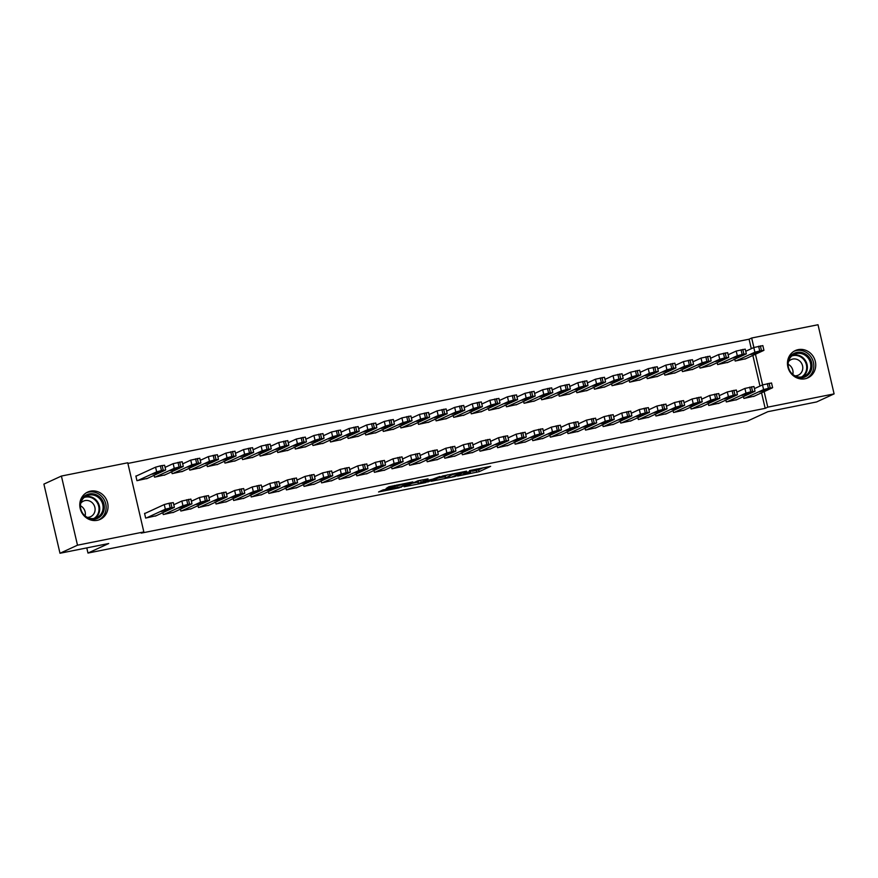 <?xml version="1.0" encoding="UTF-8"?>
<svg xmlns="http://www.w3.org/2000/svg" width="878" height="878" viewBox="0 0 878 878"><rect width="100%" height="100%" fill="white"/><g stroke="black" fill="none" stroke-linecap="round" stroke-linejoin="round"><path stroke-width="1.32" d="M457.603 476.041L479.081 471.695L490.648 466.339L469.445 470.597L476.436 469.653L463.529 473.319L470.52 472.375L469.203 473.077L457.603 476.041M90.522 491.153A15.014 13.949 -114.7 0 1 107.182 501.415A15.014 13.949 -114.7 0 1 100.191 519.37A15.014 13.949 -114.7 0 1 97.304 520.314A15.014 13.949 -114.7 0 1 80.633 510.041A15.014 13.949 -114.7 0 1 87.635 492.097A15.014 13.949 -114.7 0 1 90.522 491.153M798.201 349.631A15.014 13.949 -114.7 0 1 814.872 359.892A15.014 13.949 -114.7 0 1 807.881 377.847A15.014 13.949 -114.7 0 1 804.994 378.78A15.014 13.949 -114.7 0 1 788.323 368.519A15.014 13.949 -114.7 0 1 795.314 350.563A15.014 13.949 -114.7 0 1 798.201 349.631M383.017 489.902L378.539 491.976L398.908 487.894L412.847 481.901L388.899 486.752L386.111 488.486L408.665 483.141L400.818 486.84L383.017 489.902M143.838 531.936L77.494 545.194L61.405 476.052L127.738 462.783L143.838 531.936L141.237 533.122L765.177 408.347L767.767 407.151L764.145 391.621M751.294 348.698L749.077 339.204L751.678 338.008L818.011 324.739L834.1 393.893L816.595 401.948L767.855 411.694L747.101 421.253L87.976 553.063L108.729 543.515L59.989 553.261L77.494 545.194M834.1 393.893L767.767 407.151M431.153 481.287L454.991 476.513L466.558 471.157L442.611 476.008L431.153 481.287M425.775 482.527L404.187 486.741L418.126 480.738L428.047 478.861L424.381 481.034L432.525 479.234L439.856 476.469L428.135 481.89L425.676 482.132M86.779 547.905L87.976 553.063M162.814 512.686L163.253 514.541L173.756 512.225M154.122 475.305L154.55 477.171L165.064 474.844M198.011 505.64L198.439 507.506L208.953 505.19M189.308 468.27L189.747 470.125L200.25 467.809M233.197 498.605L233.625 500.471L244.139 498.155M224.494 461.224L224.933 463.09L235.436 460.774M268.383 491.57L268.822 493.436L279.325 491.109M259.69 454.189L260.118 456.055L270.633 453.739M303.579 484.535L304.007 486.39L314.522 484.074M294.876 447.154L295.315 449.02L305.818 446.693M338.765 477.489L339.204 479.355L349.707 477.039M330.073 440.119L330.501 441.974L341.015 439.659M373.962 470.454L374.39 472.32L384.904 470.004M365.259 433.084L365.698 434.939L376.201 432.624M409.148 463.419L409.587 465.285L420.09 462.958M400.456 426.039L400.884 427.904L411.398 425.589M444.345 456.384L444.773 458.239L455.287 455.923M435.642 419.004L436.081 420.869L446.584 418.554M479.531 449.338L479.97 451.204L490.473 448.888M470.838 411.969L471.266 413.834L481.781 411.508M514.727 442.303L515.156 444.169L525.67 441.853M506.024 404.934L506.452 406.788L516.966 404.473M549.913 435.269L550.341 437.134L560.855 434.808M541.21 397.888L541.649 399.753L552.152 397.438M585.099 428.234L585.538 430.088L596.041 427.773M576.407 390.853L576.835 392.718L587.349 390.403M620.296 421.199L620.724 423.053L631.238 420.738M611.593 383.818L612.032 385.683L622.535 383.357M655.482 414.153L655.921 416.018L666.424 413.703M646.79 376.783L647.218 378.637L657.732 376.322M690.679 407.118L691.107 408.983L701.621 406.668M681.976 369.737L682.415 371.603L692.918 369.287M725.865 400.083L726.304 401.948L736.807 399.622M717.172 362.702L717.6 364.568L728.114 362.252M765.177 408.347L761.555 392.817M759.986 386.068L752.863 355.436M749.077 339.204L127.892 463.43M734.765 359.19L735.193 361.045L745.707 358.729M743.457 396.56L743.896 398.425L754.4 396.11M699.568 366.225L700.007 368.08L710.511 365.764M708.272 403.595L708.7 405.46L719.214 403.145M664.383 373.26L664.811 375.125L675.325 372.799M673.086 410.641L673.514 412.495L684.028 410.18M629.197 380.295L629.625 382.16L640.139 379.845M637.889 417.676L638.328 419.541L648.831 417.215M594 387.33L594.439 389.195L604.942 386.88M602.703 424.711L603.131 426.576L613.645 424.261M558.814 394.376L559.242 396.23L569.756 393.915M567.506 431.746L567.945 433.611L578.448 431.296M523.617 401.411L524.056 403.276L534.559 400.95M532.32 438.791L532.748 440.646L543.262 438.331M488.431 408.446L488.859 410.311L499.373 407.996M497.124 445.826L497.563 447.692L508.066 445.365M453.235 415.481L453.674 417.346L464.177 415.031M461.938 452.861L462.366 454.727L472.88 452.411M418.049 422.527L418.477 424.381L428.991 422.066M426.741 459.896L427.18 461.762L437.683 459.446M382.852 429.561L383.291 431.427L393.794 429.101M391.555 466.942L391.983 468.797L402.497 466.481M347.666 436.596L348.105 438.462L358.608 436.146M356.369 473.977L356.797 475.843L367.311 473.516M312.48 443.631L312.908 445.497L323.422 443.181M321.172 481.012L321.611 482.878L332.114 480.562M277.283 450.677L277.722 452.532L288.225 450.216M285.987 488.047L286.415 489.913L296.929 487.597M242.098 457.712L242.526 459.578L253.04 457.251M250.79 495.082L251.229 496.948L261.732 494.632M206.901 464.747L207.34 466.613L217.843 464.297M215.604 502.128L216.032 503.983L226.546 501.667M171.715 471.782L172.143 473.648L182.657 471.332M180.407 509.163L180.846 511.029L191.349 508.702M136.748 475.843L135.87 476.019L136.957 480.683L147.46 478.367M145.441 513.213L144.563 513.389L145.649 518.064L156.163 515.748M59.989 553.261L43.9 484.107L61.405 476.052M762.587 384.882L755.453 354.24M753.884 347.501L751.678 338.008M472.419 471.245L478.653 469.829L483.229 467.722M438.023 478.115L444.948 476.732M451.621 477.127L463.408 471.991L452.499 474.625L445.256 478.06L451.621 477.127M445.256 478.06L444.828 476.194L447.484 474.866M417.84 482.154L411.167 483.493M418.466 483.306L430.363 480.233L423.481 481.44L418.466 483.306L418.027 481.44L418.158 483.526M418.027 481.44L420.628 480.244M736.082 360.869L754.893 352.21L761.467 350.552L763.695 350.443L744.873 359.113M745.74 351.255L753.807 347.534L762.839 345.603L763.926 350.278M754.147 352.967L750.844 354.536L759.964 351.705L754.147 352.967M744.774 398.25L763.597 389.58L770.171 387.933L772.388 387.824L753.576 396.494M772.618 387.659L771.532 382.984L762.51 384.915L754.432 388.625M762.839 390.337L768.656 389.086L759.547 391.906L762.839 390.337M718.478 364.392L737.3 355.722L743.875 354.075L746.102 353.966L727.28 362.636M728.136 354.767L736.214 351.057L745.246 349.126L746.333 353.801M736.554 356.479L733.251 358.048L742.36 355.228L736.554 356.479M700.885 367.904L719.708 359.245L726.282 357.587L728.499 357.489L709.687 366.148M710.543 358.29L718.621 354.569L727.642 352.649L728.729 357.313M718.95 360.002L715.658 361.571L724.767 358.74L718.95 360.002M727.182 401.762L745.993 393.103L750.811 391.797L754.795 391.347L735.973 400.006M755.025 391.171L753.939 386.507L744.906 388.427L736.84 392.148M745.246 393.86L751.063 392.598L741.954 395.429L745.246 393.86M709.589 405.285L728.4 396.626L734.974 394.968L737.202 394.859L718.38 403.529M737.432 394.694L736.346 390.019L727.313 391.95L719.247 395.671M727.653 397.383L733.47 396.121L724.35 398.952L727.653 397.383M787.588 365.369A12.994 12.072 -114.7 0 1 788.027 360.792A12.994 12.072 -114.7 0 1 803.172 352.934A12.994 12.072 -114.7 0 1 811.535 369.298A12.994 12.072 -114.7 0 1 791.605 374.094M810.339 369.122A12.029 11.173 65.3 0 0 806.717 356.512A12.029 11.173 65.3 0 0 794.425 354.262A12.029 11.173 65.3 0 0 788.576 361.253A12.029 11.173 65.3 0 0 792.197 373.874A12.029 11.173 65.3 0 0 804.489 376.124A12.029 11.173 65.3 0 0 810.339 369.122M788.137 364.26A8.571 7.957 -114.7 0 1 792.801 374.401M794.985 375.828A8.571 7.957 65.3 0 0 798.311 375.147A8.571 7.957 65.3 0 0 802.47 370.176A8.571 7.957 65.3 0 0 799.891 361.187A8.571 7.957 65.3 0 0 791.144 359.585A8.571 7.957 65.3 0 0 788.466 361.67M806.366 378.429A14.915 13.85 65.3 0 0 813.28 369.923A14.915 13.85 65.3 0 0 808.934 354.416A14.915 13.85 65.3 0 0 793.888 351.343M79.898 506.902A12.994 12.072 -114.7 0 1 80.337 502.315A12.994 12.072 -114.7 0 1 95.493 494.457A12.994 12.072 -114.7 0 1 103.845 510.82A12.994 12.072 -114.7 0 1 83.915 515.616M102.649 510.656A12.029 11.173 65.3 0 0 99.038 498.035A12.029 11.173 65.3 0 0 86.735 495.785A12.029 11.173 65.3 0 0 80.886 502.787A12.029 11.173 65.3 0 0 84.507 515.397A12.029 11.173 65.3 0 0 96.799 517.647A12.029 11.173 65.3 0 0 102.649 510.656M80.447 505.783A8.571 7.957 -114.7 0 1 85.111 515.924M87.295 517.361A8.571 7.957 65.3 0 0 90.621 516.681A8.571 7.957 65.3 0 0 94.791 511.698A8.571 7.957 65.3 0 0 92.212 502.721A8.571 7.957 65.3 0 0 83.454 501.118A8.571 7.957 65.3 0 0 80.776 503.193M98.676 519.952A14.915 13.85 65.3 0 0 105.59 511.446A14.915 13.85 65.3 0 0 101.244 495.938A14.915 13.85 65.3 0 0 86.198 492.865M683.293 371.427L702.115 362.768L706.922 361.462L710.906 361.001L692.083 369.671M692.951 361.813L701.017 358.092L710.05 356.161L711.136 360.836M701.357 363.525L698.065 365.094L707.174 362.263L701.357 363.525M665.7 374.95L684.511 366.28L689.329 364.985L693.313 364.524L674.491 373.183M675.358 365.325L683.424 361.604L692.457 359.684L693.543 364.348M683.764 367.037L680.461 368.606L689.581 365.775L683.764 367.037M691.985 408.808L710.807 400.138L715.625 398.842L719.609 398.382L700.787 407.041M719.839 398.217L718.753 393.542L709.72 395.473L701.643 399.183M710.061 400.895L715.866 399.633L712.574 401.202L706.757 402.464L710.061 400.895M674.392 412.32L693.214 403.66L699.788 402.003L702.005 401.904L683.194 410.564M702.235 401.729L701.149 397.054L692.127 398.985L684.05 402.706M692.457 404.418L698.273 403.156L694.981 404.725L689.164 405.987L692.457 404.418M648.096 378.462L666.918 369.803L673.492 368.145L675.72 368.036L656.898 376.706M657.765 368.848L665.831 365.127L674.864 363.196L675.95 367.871M666.172 370.56L662.868 372.129L671.988 369.298L666.172 370.56M656.799 415.843L675.621 407.172L680.428 405.877L684.412 405.416L665.601 414.087M684.642 405.252L683.556 400.577L674.534 402.508L666.457 406.218M674.864 407.941L680.68 406.679L677.388 408.248L671.571 409.499L674.864 407.941M630.503 381.985L649.325 373.315L655.899 371.668L658.116 371.559L639.305 380.229M640.161 372.36L648.238 368.65L657.26 366.719L658.346 371.394M648.568 374.072L645.275 375.641L654.384 372.821L648.568 374.072M639.206 419.366L658.017 410.695L664.602 409.038L666.819 408.939L647.997 417.599M667.05 408.764L665.963 404.099L656.931 406.02L648.864 409.741M657.271 411.453L663.088 410.191L653.978 413.022L657.271 411.453M612.91 385.508L631.732 376.838L636.539 375.532L640.523 375.082L621.712 383.741M622.568 375.883L630.645 372.162L639.667 370.242L640.753 374.906M630.975 377.595L627.682 379.164L636.791 376.333L630.975 377.595M595.317 389.02L614.128 380.361L618.946 379.055L622.93 378.594L604.108 387.264M604.975 379.406L613.042 375.685L622.074 373.754L623.16 378.429M613.382 381.118L610.089 382.687L619.199 379.856L613.382 381.118M577.724 392.543L596.535 383.873L601.353 382.578L605.337 382.117L586.515 390.776M587.382 382.918L595.449 379.208L604.481 377.277L605.568 381.952M595.789 384.63L592.485 386.199L601.606 383.368L595.789 384.63M560.12 396.055L578.942 387.396L585.516 385.738L587.744 385.64L568.922 394.299M569.778 386.441L577.856 382.72L586.888 380.789L587.975 385.464M578.196 388.153L574.892 389.722L580.709 388.46L584.002 386.891L578.196 388.153M542.527 399.578L561.349 390.919L567.923 389.261L570.14 389.152L551.329 397.822M552.185 389.953L560.263 386.243L569.284 384.312L570.371 388.987M560.592 391.676L557.3 393.234L563.116 391.983L566.409 390.414L560.592 391.676M524.934 403.101L543.756 394.431L548.563 393.135L552.547 392.675L533.725 401.334M534.592 393.476L542.659 389.755L551.691 387.835L552.778 392.499M542.999 395.188L539.707 396.757L548.816 393.926L542.999 395.188M507.341 406.613L526.152 397.954L532.726 396.296L534.954 396.187L516.132 404.857M516.999 396.999L525.066 393.278L534.098 391.347L535.185 396.022M525.406 398.711L522.103 400.28L531.223 397.449L525.406 398.711M489.737 410.136L508.56 401.465L515.134 399.819L517.361 399.709L498.539 408.38M499.406 400.511L507.473 396.801L516.505 394.87L517.592 399.545M507.813 402.223L504.51 403.792L513.63 400.972L507.813 402.223M472.144 413.648L490.967 404.988L497.541 403.331L499.758 403.232L480.946 411.892M481.802 404.034L489.88 400.313L498.902 398.392L499.988 403.057M490.209 405.746L486.917 407.315L496.026 404.484L490.209 405.746M454.552 417.171L473.374 408.511L478.181 407.205L482.165 406.744L463.354 415.415M464.21 407.557L472.287 403.836L481.309 401.904L482.395 406.58M472.616 409.269L469.324 410.838L475.141 409.576L478.433 408.007L472.616 409.269M436.959 420.694L455.77 412.023L460.588 410.728L464.572 410.267L445.75 418.927M446.617 411.069L454.683 407.359L463.716 405.427L464.802 410.103M455.024 412.781L451.731 414.35L460.84 411.519L455.024 412.781M419.366 424.206L438.177 415.546L444.751 413.889L446.979 413.79L428.157 422.45M429.024 414.592L437.09 410.871L446.123 408.939L447.209 413.615M437.431 416.304L434.127 417.873L443.247 415.042L437.431 416.304M401.762 427.729L420.584 419.058L427.158 417.412L429.386 417.302L410.564 425.973M411.42 418.104L419.497 414.394L428.53 412.462L429.616 417.138M419.838 419.827L416.534 421.385L422.351 420.134L425.643 418.565L419.838 419.827M384.169 431.252L402.991 422.581L409.565 420.924L411.782 420.825L392.971 429.485M393.827 421.627L401.904 417.906L410.926 415.985L412.012 420.65M402.234 423.339L398.941 424.908L408.05 422.077L402.234 423.339M366.576 434.764L385.398 426.104L390.205 424.798L394.189 424.337L375.367 433.008M376.234 425.15L384.301 421.429L393.333 419.497L394.42 424.173M384.641 426.862L381.348 428.431L390.458 425.6L384.641 426.862M348.983 438.287L367.794 429.616L374.368 427.97L376.596 427.86L357.774 436.531M358.641 428.662L366.708 424.952L375.74 423.02L376.827 427.696M367.048 430.374L363.744 431.943L372.865 429.112L367.048 430.374M331.379 441.799L350.201 433.139L356.775 431.482L359.003 431.383L340.181 440.043M341.048 432.185L349.115 428.464L358.147 426.543L359.234 431.208M349.455 433.897L346.151 435.466L351.968 434.204L355.272 432.634L349.455 433.897M313.786 445.322L332.608 436.662L339.182 435.005L341.399 434.895L322.588 443.566M323.444 435.707L331.522 431.987L340.543 430.055L341.641 434.731M331.851 437.42L328.559 438.989L337.668 436.157L331.851 437.42M296.193 448.845L315.015 440.174L319.822 438.879L323.806 438.418L304.995 447.078M305.851 439.219L313.929 435.499L322.95 433.578L324.037 438.243M314.258 440.932L310.966 442.501L320.075 439.669L314.258 440.932M278.6 452.357L297.412 443.697L302.23 442.391L306.213 441.93L287.391 450.601M288.258 442.742L296.325 439.022L305.357 437.09L306.444 441.766M296.665 444.455L293.373 446.024L302.482 443.192L296.665 444.455M261.007 455.88L279.819 447.209L286.393 445.563L288.621 445.453L269.798 454.124M270.665 446.254L278.732 442.545L287.764 440.613L288.851 445.289M279.072 447.967L275.769 449.536L284.889 446.715L279.072 447.967M621.613 422.878L640.424 414.218L646.998 412.561L649.226 412.451L630.404 421.122M649.457 412.287L648.37 407.611L639.338 409.543L631.271 413.264M639.678 414.976L645.495 413.714L642.191 415.283L636.374 416.545L639.678 414.976M604.009 426.401L622.831 417.73L629.405 416.084L631.633 415.974L612.811 424.645M631.864 415.81L630.777 411.134L621.745 413.066L613.667 416.776M622.085 418.488L627.891 417.226L624.598 418.795L618.781 420.057L622.085 418.488M586.416 429.913L605.238 421.253L611.812 419.596L614.029 419.497L595.218 428.157M614.26 419.322L613.173 414.657L604.152 416.578L596.074 420.299M604.481 422.011L610.298 420.749L607.005 422.318L601.189 423.58L604.481 422.011M568.823 433.436L587.634 424.776L592.452 423.47L596.436 423.009L577.614 431.68M596.667 422.845L595.58 418.169L586.548 420.101L578.481 423.822M586.888 425.534L592.705 424.272L589.412 425.841L583.596 427.103L586.888 425.534M551.23 436.959L570.041 428.288L574.86 426.993L578.843 426.532L560.021 435.192M579.074 426.357L577.987 421.692L568.955 423.613L560.888 427.334M569.295 429.046L575.112 427.784L571.808 429.353L565.992 430.615L569.295 429.046M533.626 440.471L552.449 431.811L559.023 430.154L561.251 430.044L542.428 438.715M561.481 429.88L560.394 425.204L551.362 427.136L543.284 430.857M551.702 432.569L557.508 431.307L554.216 432.876L548.399 434.138L551.702 432.569M516.034 443.994L534.856 435.323L541.43 433.677L543.647 433.567L524.835 442.238M543.877 433.403L542.791 428.727L533.769 430.659L525.692 434.369M534.098 436.081L539.915 434.829L530.806 437.65L534.098 436.081M498.441 447.517L517.263 438.846L522.07 437.54L526.054 437.09L507.243 445.75M526.284 436.915L525.198 432.25L516.176 434.171L508.099 437.892M516.505 439.604L522.322 438.341L519.03 439.911L513.213 441.173L516.505 439.604M480.848 451.029L499.659 442.369L504.477 441.063L508.461 440.602L489.639 449.273M508.691 440.438L507.605 435.762L498.572 437.694L490.506 441.414M498.913 443.127L504.729 441.864L495.62 444.696L498.913 443.127M463.255 454.552L482.066 445.881L486.884 444.586L490.868 444.125L472.046 452.785M491.098 443.961L490.012 439.285L480.979 441.217L472.913 444.926M481.32 446.639L487.136 445.376L483.833 446.946L478.016 448.208L481.32 446.639M445.651 458.064L464.473 449.404L471.047 447.747L473.275 447.648L454.453 456.308M473.505 447.473L472.419 442.797L463.386 444.729L455.309 448.449M463.727 450.162L469.532 448.899L466.24 450.469L460.423 451.731L463.727 450.162M428.058 461.587L446.88 452.927L453.454 451.27L455.671 451.16L436.86 459.831M455.901 450.996L454.815 446.32L445.794 448.252L437.716 451.961M446.123 453.685L451.94 452.422L448.647 453.992L442.83 455.243L446.123 453.685M410.465 465.11L429.276 456.439L434.094 455.144L438.078 454.683L419.256 463.343M438.309 454.508L437.222 449.843L428.19 451.764L420.123 455.484M428.53 457.197L434.347 455.934L431.054 457.504L425.237 458.766L428.53 457.197M392.872 468.622L411.683 459.962L418.257 458.305L420.485 458.195L401.663 466.866M420.716 458.031L419.629 453.355L410.597 455.287L402.53 459.007M410.937 460.72L416.754 459.457L407.633 462.289L410.937 460.72M375.268 472.144L394.09 463.474L400.664 461.828L402.892 461.718L384.07 470.388M403.123 461.554L402.036 456.878L393.004 458.81L384.926 462.519M393.344 464.232L399.15 462.98L390.041 465.801L393.344 464.232M357.675 475.656L376.497 466.997L383.071 465.34L385.288 465.241L366.477 473.9M385.519 465.066L384.432 460.401L375.411 462.322L367.333 466.042M375.74 467.754L381.557 466.492L378.264 468.062L372.448 469.324L375.74 467.754M340.082 479.179L358.904 470.52L363.711 469.214L367.695 468.753L348.884 477.423M367.926 468.589L366.839 463.913L357.818 465.845L349.74 469.565M358.147 471.277L363.964 470.015L360.671 471.585L354.855 472.847L358.147 471.277M322.489 482.702L341.301 474.032L346.119 472.737L350.102 472.276L331.28 480.935M350.333 472.112L349.246 467.436L340.214 469.368L332.147 473.077M340.554 474.789L346.371 473.527L337.262 476.359L340.554 474.789M304.896 486.214L323.708 477.555L330.282 475.898L332.51 475.799L313.687 484.458M332.74 475.624L331.654 470.948L322.621 472.88L314.554 476.6M322.961 478.312L328.778 477.05L325.475 478.62L319.658 479.882L322.961 478.312M287.293 489.737L306.115 481.067L312.689 479.421L314.917 479.311L296.095 487.981M315.147 479.147L314.061 474.471L305.028 476.403L296.951 480.112M305.368 481.835L311.174 480.573L307.882 482.143L302.065 483.394L305.368 481.835M269.7 493.26L288.522 484.59L295.096 482.933L297.313 482.834L278.502 491.493M297.543 482.659L296.457 477.994L287.435 479.915L279.358 483.635M287.764 485.347L293.581 484.085L290.289 485.655L284.472 486.917L287.764 485.347M243.404 459.403L262.226 450.732L267.044 449.426L271.028 448.976L252.206 457.636M253.062 449.777L261.139 446.057L270.172 444.136L271.258 448.801M261.479 451.49L258.176 453.059L263.993 451.797L267.285 450.227L261.479 451.49M252.107 496.772L270.929 488.113L275.736 486.807L279.72 486.346L260.898 495.016M279.95 486.182L278.864 481.506L269.831 483.438L261.765 487.158M270.172 488.87L275.988 487.608L272.696 489.178L266.879 490.44L270.172 488.87M225.811 462.915L244.633 454.255L251.207 452.598L253.424 452.488L234.613 461.159M235.469 453.3L243.546 449.58L252.568 447.648L253.654 452.324M243.875 455.013L240.583 456.582L249.692 453.75L243.875 455.013M234.514 500.295L253.325 491.625L259.899 489.979L262.127 489.869L243.305 498.539M262.357 489.704L261.271 485.029L252.238 486.961L244.172 490.67M252.579 492.382L258.395 491.12L255.092 492.69L249.275 493.952L252.579 492.382M208.218 466.437L227.04 457.767L231.847 456.472L235.831 456.011L217.02 464.671M217.876 456.812L225.942 453.103L234.975 451.171L236.061 455.847M226.283 458.525L222.99 460.094L232.099 457.262L226.283 458.525M216.91 503.807L235.732 495.148L242.306 493.491L244.534 493.392L225.712 502.051M244.764 493.216L243.678 488.552L234.645 490.473L226.568 494.193M234.986 495.905L240.791 494.643L237.499 496.213L231.682 497.475L234.986 495.905M190.625 469.949L209.436 461.29L216.01 459.633L218.238 459.534L199.416 468.193M200.283 460.335L208.349 456.615L217.382 454.683L218.468 459.359M208.69 462.047L205.386 463.617L214.506 460.785L208.69 462.047M199.317 507.33L218.139 498.671L224.713 497.014L226.93 496.904L208.119 505.574M227.161 496.739L226.074 492.064L217.053 493.996L208.975 497.705M217.382 499.428L223.199 498.166L214.089 500.998L217.382 499.428M173.021 473.472L191.843 464.802L198.417 463.156L200.645 463.046L181.823 471.716M182.69 463.847L190.756 460.138L199.789 458.206L200.875 462.882M191.097 465.57L187.793 467.129L193.61 465.878L196.913 464.308L191.097 465.57M181.724 510.853L200.546 502.183L205.353 500.888L209.337 500.427L190.526 509.086M209.568 500.251L208.481 495.587L199.46 497.508L191.382 501.228M199.789 502.94L205.606 501.678L202.313 503.248L196.496 504.51L199.789 502.94M155.428 476.995L174.25 468.325L179.068 467.03L183.041 466.569L164.23 475.228M165.086 467.37L173.164 463.65L182.185 461.729L183.282 466.394M173.493 469.082L170.2 470.652L176.017 469.39L179.31 467.82L173.493 469.082M164.131 514.365L182.942 505.706L187.76 504.4L191.744 503.939L172.922 512.609M191.975 503.774L190.888 499.099L181.856 501.031L173.789 504.751M182.196 506.463L188.013 505.201L178.903 508.033L182.196 506.463M137.835 480.507L156.657 471.848L161.464 470.542L165.448 470.081L146.637 478.751M135.914 476.216L155.571 467.173L160.378 465.867L164.592 465.241L165.679 469.917M155.9 472.605L152.607 474.175L161.717 471.343L155.9 472.605M146.538 517.888L165.349 509.218L171.923 507.572L174.151 507.462L155.329 516.132M174.382 507.297L173.295 502.622L169.081 503.248L164.263 504.554L144.618 513.597M164.603 509.975L170.42 508.724L161.3 511.545L164.603 509.975M478.653 469.829L479.081 471.695M476.282 470.465L476.721 472.342M454.859 475.953L454.991 476.513M452.324 473.9L452.499 474.625M445.19 475.92L445.629 477.797M422.976 479.772L423.284 481.089M428.003 481.32L428.135 481.89M420.694 480.222L421.122 482.077M398.974 484.568L399.117 485.216M396.933 484.974L397.196 486.105M394.529 485.457L394.826 486.741M401.147 486.686L401.279 487.257M754.893 352.21L753.807 347.534M761.467 350.552L760.381 345.877M759.711 350.904L758.625 346.228M756.43 352.276L756.66 353.274M762.51 384.915L763.597 389.58M767.317 383.609L768.415 388.285M769.084 383.258L770.171 387.933M765.364 390.644L765.133 389.656M737.3 355.722L736.214 351.057M743.875 354.075L742.788 349.4M742.119 354.427L741.032 349.751M738.837 355.799L739.067 356.786M719.708 359.245L718.621 354.569M726.282 357.587L725.195 352.923M724.526 357.939L723.428 353.274M721.244 359.311L721.475 360.309M744.906 388.427L745.993 393.103M749.724 387.132L750.811 391.797M751.491 386.781L752.578 391.445M747.76 394.167L747.529 393.168M727.313 391.95L728.4 396.626M732.131 390.644L733.218 395.319M733.887 390.293L734.974 394.968M730.167 397.69L729.936 396.691M792.801 355.195A12.029 11.173 -114.7 0 1 804.039 358.773A12.029 11.173 -114.7 0 1 806.959 370.681A12.029 11.173 -114.7 0 1 802.733 376.75M801.548 376.98A11.633 10.81 65.3 0 0 806.278 370.703A11.633 10.81 65.3 0 0 803.183 358.893A11.633 10.81 65.3 0 0 791.868 355.941M85.122 496.718A12.029 11.173 -114.7 0 1 96.36 500.306A12.029 11.173 -114.7 0 1 99.28 512.203A12.029 11.173 -114.7 0 1 95.043 518.272M93.869 518.503A11.633 10.81 65.3 0 0 98.599 512.225A11.633 10.81 65.3 0 0 95.493 500.416A11.633 10.81 65.3 0 0 84.178 497.464M702.115 362.768L701.017 358.092M708.689 361.11L707.602 356.435M706.922 361.462L705.835 356.786M703.64 362.834L703.882 363.832M684.511 366.28L683.424 361.604M691.085 364.633L689.998 359.958M689.329 364.985L688.242 360.309M686.047 366.345L686.278 367.344M709.72 395.473L710.807 400.138M714.538 394.167L715.625 398.842M716.294 393.816L717.381 398.491M712.574 401.202L712.343 400.203M692.127 398.985L693.214 403.66M696.945 397.69L698.032 402.354M698.701 397.339L699.788 402.003M694.981 404.725L694.75 403.726M666.918 369.803L665.831 365.127M673.492 368.145L672.405 363.47M671.736 368.497L670.649 363.832M668.454 369.868L668.685 370.867M674.534 402.508L675.621 407.172M679.342 401.202L680.428 405.877M681.108 400.851L682.195 405.526M677.388 408.248L677.147 407.249M649.325 373.315L648.238 368.65M655.899 371.668L654.812 366.993M654.143 372.02L653.056 367.344M650.861 373.391L651.092 374.379M656.931 406.02L658.017 410.695M661.749 404.725L662.835 409.4M663.505 404.374L664.602 409.038M659.784 411.76L659.554 410.761M631.732 376.838L630.645 372.162M638.306 375.18L637.219 370.516M636.539 375.532L635.452 370.867M633.257 376.903L633.499 377.902M614.128 380.361L613.042 375.685M620.713 378.703L619.616 374.028M618.946 379.055L617.86 374.379M615.665 380.426L615.895 381.425M596.535 383.873L595.449 379.208M603.109 382.226L602.023 377.551M601.353 382.578L600.267 377.902M598.072 383.938L598.302 384.937M578.942 387.396L577.856 382.72M585.516 385.738L584.43 381.074M583.76 386.09L582.674 381.425M580.479 387.461L580.709 388.46M561.349 390.919L560.263 386.243M567.923 389.261L566.837 384.586M566.167 389.612L565.081 384.937M562.886 390.984L563.116 391.983M543.756 394.431L542.659 389.755M550.33 392.784L549.244 388.109M548.563 393.135L547.477 388.46M545.282 394.496L545.523 395.495M526.152 397.954L525.066 393.278M532.726 396.296L531.64 391.621M530.971 396.647L529.884 391.983M527.689 398.019L527.919 399.018M508.56 401.465L507.473 396.801M515.134 399.819L514.047 395.144M513.378 400.17L512.291 395.495M510.096 401.542L510.327 402.53M490.967 404.988L489.88 400.313M497.541 403.331L496.454 398.667M495.785 403.682L494.698 399.018M492.503 405.054L492.734 406.053M473.374 408.511L472.287 403.836M479.948 406.854L478.861 402.179M478.181 407.205L477.094 402.53M474.91 408.577L475.141 409.576M455.77 412.023L454.683 407.359M462.355 410.377L461.257 405.702M460.588 410.728L459.501 406.053M457.306 412.089L457.537 413.088M438.177 415.546L437.09 410.871M444.751 413.889L443.664 409.225M442.995 414.24L441.908 409.576M439.713 415.612L439.944 416.611M420.584 419.058L419.497 414.394M427.158 417.412L426.071 412.737M425.402 417.763L424.315 413.088M422.12 419.135L422.351 420.134M402.991 422.581L401.904 417.906M409.565 420.924L408.479 416.26M407.809 421.286L406.723 416.611M404.528 422.647L404.758 423.646M385.398 426.104L384.301 421.429M391.972 424.447L390.886 419.772M390.205 424.798L389.119 420.123M386.924 426.17L387.165 427.169M367.794 429.616L366.708 424.952M374.368 427.97L373.282 423.295M372.612 428.321L371.526 423.646M369.331 429.693L369.561 430.681M350.201 433.139L349.115 428.464M356.775 431.482L355.689 426.818M355.019 431.833L353.933 427.169M351.738 433.205L351.968 434.204M332.608 436.662L331.522 431.987M339.182 435.005L338.096 430.33M337.426 435.356L336.34 430.681M334.145 436.728L334.375 437.727M315.015 440.174L313.929 435.499M321.589 438.528L320.503 433.853M319.822 438.879L318.736 434.204M316.552 440.24L316.782 441.239M297.412 443.697L296.325 439.022M303.997 442.04L302.899 437.365M302.23 442.391L301.143 437.727M298.948 443.763L299.178 444.762M279.819 447.209L278.732 442.545M286.393 445.563L285.306 440.888M284.637 445.914L283.55 441.239M281.355 447.286L281.586 448.274M639.338 409.543L640.424 414.218M644.156 408.237L645.242 412.912M645.912 407.886L646.998 412.561M642.191 415.283L641.961 414.284M621.745 413.066L622.831 417.73M626.563 411.76L627.649 416.435M628.319 411.409L629.405 416.084M624.598 418.795L624.368 417.807M604.152 416.578L605.238 421.253M608.959 415.283L610.056 419.947M610.726 414.932L611.812 419.596M607.005 422.318L606.775 421.319M586.548 420.101L587.634 424.776M591.366 418.795L592.452 423.47M593.133 418.444L594.219 423.119M589.412 425.841L589.171 424.842M568.955 423.613L570.041 428.288M573.773 422.318L574.86 426.993M575.529 421.967L576.616 426.642M571.808 429.353L571.578 428.354M551.362 427.136L552.449 431.811M556.18 425.841L557.267 430.505M557.936 425.479L559.023 430.154M554.216 432.876L553.985 431.877M533.769 430.659L534.856 435.323M538.587 429.353L539.674 434.028M540.343 429.002L541.43 433.677M536.623 436.388L536.392 435.4M516.176 434.171L517.263 438.846M520.983 432.876L522.07 437.54M522.75 432.525L523.837 437.189M519.03 439.911L518.788 438.912M498.572 437.694L499.659 442.369M503.39 436.388L504.477 441.063M505.146 436.037L506.244 440.712M501.426 443.434L501.195 442.435M480.979 441.217L482.066 445.881M485.797 439.911L486.884 444.586M487.553 439.56L488.64 444.235M483.833 446.946L483.602 445.947M463.386 444.729L464.473 449.404M468.204 443.434L469.291 448.098M469.96 443.083L471.047 447.747M466.24 450.469L466.009 449.47M445.794 448.252L446.88 452.927M450.601 446.946L451.698 451.621M452.368 446.595L453.454 451.27M448.647 453.992L448.417 452.993M428.19 451.764L429.276 456.439M433.008 450.469L434.094 455.144M434.775 450.118L435.861 454.793M431.054 457.504L430.813 456.505M410.597 455.287L411.683 459.962M415.415 453.981L416.501 458.656M417.171 453.63L418.257 458.305M413.45 461.027L413.22 460.028M393.004 458.81L394.09 463.474M397.822 457.504L398.908 462.179M399.578 457.153L400.664 461.828M395.857 464.539L395.627 463.551M375.411 462.322L376.497 466.997M380.229 461.027L381.315 465.691M381.985 460.676L383.071 465.34M378.264 468.062L378.034 467.063M357.818 465.845L358.904 470.52M362.625 464.539L363.711 469.214M364.392 464.188L365.478 468.863M360.671 471.585L360.43 470.586M340.214 469.368L341.301 474.032M345.032 468.062L346.119 472.737M346.788 467.711L347.886 472.386M343.068 475.097L342.837 474.098M322.621 472.88L323.708 477.555M327.439 471.585L328.526 476.249M329.195 471.234L330.282 475.898M325.475 478.62L325.244 477.621M305.028 476.403L306.115 481.067M309.846 475.097L310.933 479.772M311.602 474.746L312.689 479.421M307.882 482.143L307.651 481.144M287.435 479.915L288.522 484.59M292.242 478.62L293.34 483.295M294.009 478.269L295.096 482.933M290.289 485.655L290.058 484.656M262.226 450.732L261.139 446.057M268.8 449.075L267.713 444.411M267.044 449.426L265.957 444.762M263.762 450.798L263.993 451.797M269.831 483.438L270.929 488.113M274.649 482.132L275.736 486.807M276.416 481.781L277.503 486.456M272.696 489.178L272.454 488.179M244.633 454.255L243.546 449.58M251.207 452.598L250.12 447.923M249.451 452.949L248.364 448.274M246.169 454.321L246.4 455.32M252.238 486.961L253.325 491.625M257.056 485.655L258.143 490.33M258.812 485.304L259.899 489.979M255.092 492.69L254.861 491.691M227.04 457.767L225.942 453.103M233.614 456.121L232.527 451.446M231.847 456.472L230.76 451.797M228.565 457.833L228.807 458.832M234.645 490.473L235.732 495.148M239.464 489.178L240.55 493.842M241.22 488.826L242.306 493.491M237.499 496.213L237.269 495.214M209.436 461.29L208.349 456.615M216.01 459.633L214.923 454.969M214.254 459.984L213.167 455.32M210.972 461.356L211.203 462.355M217.053 493.996L218.139 498.671M221.871 492.69L222.957 497.365M223.627 492.339L224.713 497.014M219.906 499.736L219.676 498.737M191.843 464.802L190.756 460.138M198.417 463.156L197.331 458.481M196.661 463.507L195.574 458.832M193.379 464.879L193.61 465.878M199.46 497.508L200.546 502.183M204.267 496.213L205.353 500.888M206.034 495.861L207.12 500.537M202.313 503.248L202.072 502.249M174.25 468.325L173.164 463.65M180.824 466.679L179.738 462.004M179.068 467.03L177.982 462.355M175.787 468.391L176.017 469.39M181.856 501.031L182.942 505.706M186.674 499.736L187.76 504.4M188.43 499.373L189.527 504.049M184.709 506.771L184.479 505.772M156.657 471.848L155.571 467.173M163.231 470.191L162.145 465.516M161.464 470.542L160.378 465.867M158.194 471.914L158.424 472.913M164.263 504.554L165.349 509.218M169.081 503.248L170.167 507.923M170.837 502.896L171.923 507.572M167.116 510.283L166.886 509.295M470.378 471.771L470.52 472.375M476.304 469.104L476.436 469.653M422.856 479.794L423.174 481.166M391.127 488.289L391.27 488.914"/></g></svg>
